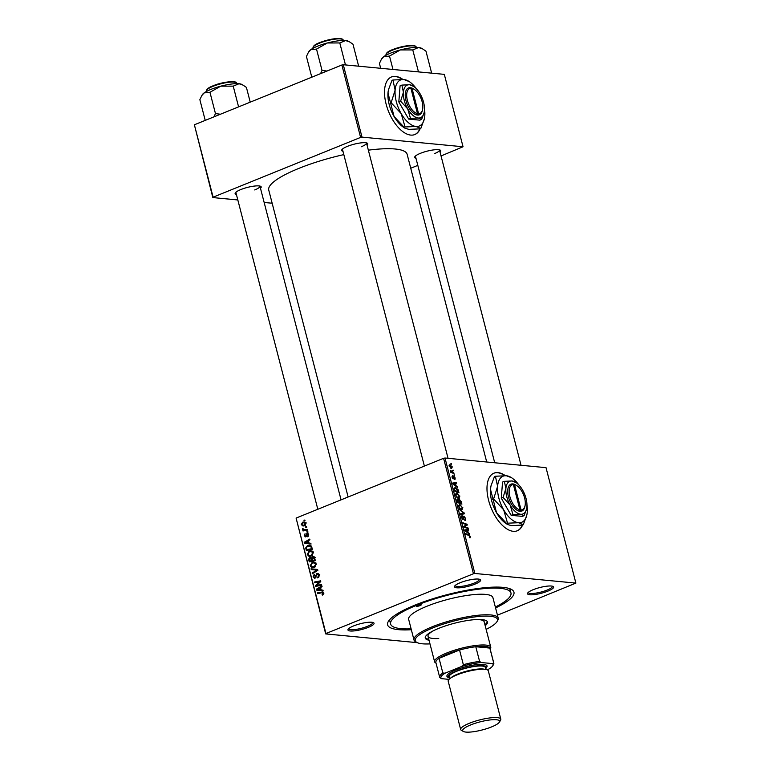<?xml version="1.0" encoding="UTF-8"?>
<svg xmlns="http://www.w3.org/2000/svg" width="770" height="770" viewBox="0 0 770 770"><rect width="100%" height="100%" fill="white"/><g stroke="black" fill="none" stroke-linecap="round" stroke-linejoin="round"><path stroke-width="1.16" d="M402.941 79.445A31.07 15.689 67.9 0 0 391.487 76.942A31.07 15.689 67.9 0 0 386.126 104.123A31.07 15.689 67.9 0 0 414.828 134.548A31.07 15.689 67.9 0 0 420.15 128.734M402.383 79.416A31.07 15.689 67.9 0 0 391.324 77.019M505.409 475.677A31.07 15.689 67.9 0 0 493.955 473.175A31.07 15.689 67.9 0 0 488.603 500.346A31.07 15.689 67.9 0 0 517.296 530.771A31.07 15.689 67.9 0 0 522.628 524.967M504.851 475.648A31.07 15.689 67.9 0 0 493.791 473.242M353.623 625.914A13.465 2.955 -14.5 0 1 373.537 622.689A13.465 2.955 -14.5 0 1 368.387 627.329A13.465 2.955 -14.5 0 1 353.959 630.919A13.465 2.955 -14.5 0 1 348.136 629.263A13.465 2.955 -14.5 0 1 353.623 625.914M348.695 628.618A12.426 2.724 165.5 0 0 348.714 628.753A12.426 2.724 165.5 0 0 355.432 629.475A12.426 2.724 165.5 0 0 367.56 626.289A12.426 2.724 165.5 0 0 372.786 622.526A12.426 2.724 165.5 0 0 372.738 622.401M460.191 582.726A13.465 2.955 -14.5 0 1 480.105 579.502A13.465 2.955 -14.5 0 1 474.946 584.141A13.465 2.955 -14.5 0 1 460.518 587.731A13.465 2.955 -14.5 0 1 454.704 586.076A13.465 2.955 -14.5 0 1 460.191 582.726M455.262 585.431A12.426 2.724 165.5 0 0 455.282 585.566A12.426 2.724 165.5 0 0 462 586.288A12.426 2.724 165.5 0 0 474.128 583.102A12.426 2.724 165.5 0 0 479.354 579.338A12.426 2.724 165.5 0 0 479.306 579.213M533.187 589.695A13.465 2.955 -14.5 0 1 553.101 586.471A13.465 2.955 -14.5 0 1 547.942 591.1A13.465 2.955 -14.5 0 1 533.514 594.69A13.465 2.955 -14.5 0 1 527.7 593.044A13.465 2.955 -14.5 0 1 533.187 589.695M528.259 592.399A12.426 2.724 165.5 0 0 528.278 592.534A12.426 2.724 165.5 0 0 534.996 593.247A12.426 2.724 165.5 0 0 547.124 590.07A12.426 2.724 165.5 0 0 552.34 586.307A12.426 2.724 165.5 0 0 552.292 586.182M415.973 158.274A13.465 2.955 -14.5 0 1 414.847 156.695A13.465 2.955 -14.5 0 1 420.343 153.355A13.465 2.955 -14.5 0 1 440.257 150.131A13.465 2.955 -14.5 0 1 440.036 152.046M434.28 153.731A12.426 2.724 165.5 0 0 439.497 149.967A12.426 2.724 165.5 0 0 439.449 149.842M236.409 194.492A13.465 2.955 -14.5 0 1 235.293 192.923A13.465 2.955 -14.5 0 1 240.779 189.574A13.465 2.955 -14.5 0 1 260.693 186.35A13.465 2.955 -14.5 0 1 260.481 188.265M254.716 189.949A12.426 2.724 165.5 0 0 259.942 186.186A12.426 2.724 165.5 0 0 259.894 186.061M342.977 151.305A13.465 2.955 -14.5 0 1 341.851 149.736A13.465 2.955 -14.5 0 1 347.347 146.387A13.465 2.955 -14.5 0 1 367.261 143.162A13.465 2.955 -14.5 0 1 367.04 145.078M361.284 146.762A12.426 2.724 165.5 0 0 366.501 142.999A12.426 2.724 165.5 0 0 366.453 142.874M411.344 629.735A65.257 14.322 -14.5 0 1 388.417 621.313A65.257 14.322 -14.5 0 1 415.03 605.095A65.257 14.322 -14.5 0 1 511.53 589.474A65.257 14.322 -14.5 0 1 495.572 607.953M495.341 607.049A62.149 13.639 165.5 0 0 510.953 592.948L510.192 590.013A62.149 13.639 165.5 0 0 509.355 588.55M343.824 154.606A71.466 15.689 165.5 0 0 298.77 168.428A71.466 15.689 165.5 0 0 268.749 190.065L348.127 496.997M454.329 474.869L454.512 475.581L453.828 475.08M453.087 470.066L453.27 470.778L452.587 470.278M459.873 496.092L458.756 498.286L456.764 497.179L455.638 495.091L456.793 492.887L459.449 496.265M459.315 498.219L458.756 498.286M457.399 486.736L457.601 487.506L452.798 483.945L452.577 483.079L456.312 482.521L456.494 483.233L455.465 483.358L456.1 485.793L457.399 486.736L456.86 486.958M461.192 501.395L461.904 504.138L457.63 502.598L456.995 499.903L457.65 499.047L458.862 500.076L459.44 499.307L460.778 501.559M456.995 499.903L457.12 499.258M458.516 500.221L458.997 499.48M464.166 512.907L464.406 513.821L460.701 514.485L460.518 513.773L463.684 513.195L459.421 509.538L464.166 512.907L463.607 513.138M469.816 537.855L469.2 537.037L469.854 536.449L468.863 535.439L465.84 534.351L465.648 533.629L468.786 534.755L470.326 536.536L470.124 537.816M469.267 537.258L469.854 536.449M468.064 527.96L468.247 528.682L463.973 527.132L463.781 526.382L466.639 524.745L463.02 523.465L462.837 522.743L467.111 524.283L467.303 525.034L464.445 526.69L468.064 527.96L467.207 528.307M463.896 526.844L465.388 526.237L463.915 526.901M497.439 615.182L575.883 583.102L546.026 467.659L444.993 458.025L474.849 573.467L473.454 573.746L443.597 458.304L444.993 458.025M575.883 583.102L474.849 573.467M469.517 533.61L469.719 534.38L464.926 530.819L464.695 529.952L468.43 529.385L468.612 530.106L467.592 530.232L468.218 532.667L469.517 533.61L468.978 533.831M462.308 516.4L461.923 517.642L462.789 518.884L463.935 516.208L465.658 518.47L464.859 520.462L465.176 518.383L464.156 516.93L463.001 519.596L461.451 517.575L462.173 515.698L462.395 516.41L461.317 516.747M465.369 520.414L464.859 520.462M464.647 519.808L465.167 519.625M464.156 516.93L463.174 517.353M462.452 519.365L463.656 518.874L463.001 519.596M462.192 519.124L463.078 518.643M462.818 507.478L461.702 509.663L459.7 508.566L458.574 506.468L459.738 504.273L462.395 507.651M462.26 509.596L461.702 509.663M454.647 479.585L454.82 477.91L454.127 476.938L453.289 478.853L452.086 477.284L452.548 475.744L453.049 478.132L453.915 476.216L455.186 477.978L454.964 479.546M454.358 478.863L454.82 477.91M452.779 476.457L452.144 477.477M452.558 478.334L453.261 478.083M458.429 490.721L458.958 492.752L454.685 491.212L454.069 488.642L455.253 487.275L458.054 489.614L458.025 490.885M452.308 466.87L451.595 468.449L449.17 466.023L449.95 464.483L451.98 467.005M453.8 472.809L453.982 473.531L450.883 472.414L450.691 471.692L451.336 471.933L450.363 470.249L453.8 472.809L452.943 473.155M451.384 463.492L451.576 464.204L450.883 463.694M309.203 550.993L310.964 550.694L313.342 552.61L311.446 555.979L308.635 556.075L307.23 554.4L309.203 550.993L312.081 551.012M309.53 556.306L310.512 556.258M309.049 543.081L310.849 543.283L311.051 544.053L304.429 543.225L304.198 542.359L309.761 539.067L309.944 539.78L308.423 540.656L309.049 543.081M323.236 592.168L321.744 592.034L323.804 593.044L322.341 595.123L322.081 594.44L323.111 593.275L321.783 592.784L317.461 593.631L317.279 592.91L322.62 591.966M323.862 593.352L321.783 592.784M318.299 573.66L316.874 573.525L319.136 574.988L317.721 577.904L318.443 575.209L317.115 574.218L315.084 578.183L313.053 576.894L314.218 574.208L314.583 574.844L313.736 576.643L314.863 577.481L316.874 573.525L317.606 573.409M319.771 574.372L317.115 574.218M315.084 578.183L314.372 578.309M315.767 577.664L314.516 577.548L315.825 577.577M311.042 568.818L317.625 569.463L317.856 570.368L312.322 573.765L312.139 573.044L316.884 570.137L311.244 569.588L311.042 568.818M312.148 562.37L313.91 562.081L316.287 563.996L314.391 567.365L311.581 567.461L310.175 565.786L312.148 562.37L315.026 562.389M312.476 567.692L313.457 567.644M303.967 520.202L304.843 520.039L305.026 520.751L304.16 520.934L303.967 520.202L304.91 520.299M417.273 642.652L325.691 633.912L296.094 518.075L325.951 633.527L473.454 573.746M296.094 518.075L443.597 458.304M313.91 556.854L312.331 556.7L314.641 557.942L315.353 560.685L309.251 561.879L308.645 559.135L309.723 557.663L311.378 558.029L313.12 556.575M311.147 557.798L310.493 557.528M321.177 589.955L322.976 590.157L323.169 590.927L316.547 590.099L316.326 589.223L321.879 585.941L322.072 586.653L320.541 587.52L321.177 589.955M317.789 585.21L321.514 584.507L321.696 585.229L315.594 586.413L315.402 585.662L319.82 581.706L314.651 582.746L314.458 582.024L320.561 580.83L320.753 581.581L316.355 585.547L321.668 585.123M305.767 536.854L304.189 535.853L305.045 533.706L304.718 535.67L305.815 535.968L307.009 533.312L308.664 534.496L307.673 536.777L308.125 534.678L307.24 534.005L305.238 536.94M308.712 534.726L307.24 534.005M304.718 535.67L306.412 536.266M307.981 533.398L307.5 533.235M311.455 546.228L312.408 549.299L306.306 550.492L305.719 547.884L307.625 545.439L309.482 545.141L311.455 546.228M302.61 522.214L304.054 521.973L305.786 523.379L304.545 525.756L303.005 526.025L301.272 524.591L302.61 522.214L305.103 522.349M305.671 526.786L306.537 526.622L306.73 527.335L305.854 527.517L305.671 526.786L306.604 526.882M305.469 529.683L307.249 529.365L307.442 530.087L303.005 530.953L302.812 530.232L303.736 530.058L302.514 528.74L304.189 529.789L307.384 529.866M306.912 531.589L307.779 531.425L307.971 532.137L307.105 532.32L306.912 531.589L307.846 531.685M441.046 155.954L463.039 146.762L444.309 74.363L343.276 64.728L362.006 137.127L360.601 137.406L341.88 65.007L343.276 64.728M463.039 146.762L362.006 137.127M237.824 199.959L212.838 197.572L194.377 124.788L341.88 65.007M194.377 124.788L213.107 197.178L360.601 137.406M272.147 203.232L264.149 202.472M410.747 168.235L417.812 165.377M486.717 462L407.128 154.269A71.466 15.689 165.5 0 0 368.358 150.169M342.419 149.091A12.426 2.724 165.5 0 0 342.438 149.226L424.386 466.091M415.415 156.06A12.426 2.724 165.5 0 0 415.434 156.195L494.715 462.77M235.851 192.279A12.426 2.724 165.5 0 0 235.87 192.413L317.817 509.278M389.88 619.446A62.149 13.639 165.5 0 0 389.861 621.14L390.621 624.066A62.149 13.639 165.5 0 0 411.103 628.83M309.357 559.203L308.645 559.135M311.908 558.077L311.378 558.029M313.65 558.25L314.593 556.912M314.699 558.154L312.495 557.422L312.389 560.502L315.325 560.589M311.908 558.529L309.925 558.356L309.781 561.012L313.891 560.647M309.781 561.012L311.677 560.647L310.839 558.423L309.925 558.356M313.948 560.858L311.677 560.647M312.389 560.502L314.449 560.098L313.891 558.077M315.219 560.175L314.449 560.098M315.267 557.557L312.495 557.422M313.679 567.596L312.899 566.951M310.984 565.863L310.175 565.786M313.852 562.87L314.42 562.591M316.355 564.285L313.833 562.87L312.274 563.111L310.859 565.536L311.879 566.72L314.901 567.144M311.879 566.72L314.237 566.633L315.604 564.218M315.382 566.749L314.237 566.633M313.313 573.159L312.139 573.044M317.817 570.224L316.884 570.137M316.48 570.108L311.244 569.588M313.515 569.8L313.323 569.04M318.645 577.336L317.461 577.221M318.732 577.25L317.654 577.144M319.059 576.769L318.27 576.692M319.204 575.286L318.443 575.209M313.842 576.961L313.053 576.894M316.075 577.086L315.315 577.009M323.506 594.575L322.081 594.44M323.641 594.392L322.601 594.296M319.569 593.218L317.279 592.91M319.55 593.121L323.448 592.361M323.15 590.86L316.547 590.099M318.819 590.311L318.645 589.647M317.442 589.329L316.326 589.223M320.657 587.972L317.096 589.502L319.444 589.724M318.433 589.589L320.397 589.839L319.897 587.895M321.167 589.916L320.397 589.839M317.702 585.999L315.402 585.662M320.551 581.774L319.82 581.706M316.759 582.341L314.458 582.024M316.73 582.245L320.724 581.466M320.05 585.431L316.355 585.547M308.414 536.228L307.336 536.122M304.814 535.91L304.189 535.853M306.498 536.035L305.815 535.968M307.134 534.053L306.335 533.976M311.032 543.986L304.429 543.225M306.701 543.437L306.527 542.783M305.315 542.465L304.198 542.359M308.539 541.098L304.978 542.629L307.317 542.85M306.306 542.715L308.269 542.966L307.769 541.031M309.039 543.043L308.269 542.966M306.441 547.951L305.719 547.884M312.043 547.874L309.376 545.901L309.896 545.66L307.625 545.439M309.896 545.66L310.579 545.439M311.648 546.113L307.769 546.161L306.431 547.663L306.566 548.596L306.835 549.636L312.379 549.202M306.835 549.636L311.503 548.721L311.272 547.807M312.274 548.789L311.503 548.721M310.733 556.21L309.954 555.565M308.038 554.477L307.23 554.4M313.409 552.908L310.887 551.484L311.475 551.204M313.159 551.695L309.328 551.724L307.923 554.15L308.934 555.334L311.956 555.757M308.934 555.334L311.292 555.257L312.659 552.831M312.437 555.363L311.292 555.257M304.217 525.871L303.765 525.361M301.907 524.649L301.272 524.591M304.275 522.763L304.882 522.435M301.811 524.409L302.957 525.284L304.294 525.073L305.257 523.59L304.054 522.743L302.793 522.926L301.811 524.409M305.392 525.178L304.294 525.073M305.844 523.648L305.257 523.59M305.113 530.54L302.812 530.232M305.084 530.443L303.736 530.058M306.008 530.27L304.756 529.5M303.293 529.365L302.485 529.288M303.226 528.807L302.514 528.74M304.189 529.789L307.403 529.952M466.264 524.63L467.111 524.283M463.964 526.266L467.303 525.034M465.677 530.501L468.43 529.385M467.698 532.879L468.218 532.667M466.235 531.165L467.659 532.224L467.149 530.289L465.272 530.52L466.235 531.165L465.696 531.387M467.12 532.445L467.659 532.224M467.929 535.102L468.786 534.755M463.184 517.325L463.887 517.036M461.49 515.977L462.173 515.698M460.681 514.418L463.684 513.195M459.411 508.21L461.962 508.912L460.758 509.394M460.633 509.326L462.337 507.382L459.873 504.985L458.458 505.428M458.641 506.699L459.863 508.027M459.873 504.985L459.045 506.535M457.534 502.223L459.267 502.531L458.506 500.202L457.005 500.048M458.419 502.877L459.267 502.531M457.216 501L457.938 502.059M457.852 499.759L457.621 500.837M457.014 500.096L457.572 499.874M458.92 503.06L461.211 503.234L459.613 500.009L458.612 500.365M460.354 503.58L461.211 503.234M458.968 501.376L459.767 502.714M459.613 500.009L459.382 501.203M453.559 483.637L456.312 482.521M455.57 486.005L456.1 485.793M454.108 484.301L455.532 485.36L455.031 483.416L453.155 483.656L454.108 484.301L453.569 484.513M454.993 485.572L455.532 485.36M454.993 490.673L458.266 491.847L455.407 487.988L454.56 488.748L454.589 490.837M457.418 492.194L458.266 491.847M454.108 488.931L455.407 487.988M456.466 496.833L459.016 497.526L457.823 498.007M457.688 497.94L459.392 495.996L456.928 493.599L455.522 494.042M455.696 495.322L456.918 496.65M456.928 493.599L456.1 495.158M450.132 465.186L449.545 466.091L451.374 467.736L451.952 466.832L450.132 465.186L449.228 466.216M450.566 468.064L451.952 466.832M450.806 472.145L451.336 471.933M450.402 470.768L450.893 470.566M517.132 530.838A31.07 15.689 67.9 0 0 522.301 525.092L511.367 525.592L507.546 524.514L496.534 512.724L490.461 489.239L491 485.841L494.436 476.63L495.408 476.235L497.593 486.351A24.861 12.551 67.9 0 0 503.667 509.836A24.861 12.551 67.9 0 0 518.499 522.705A24.861 12.551 67.9 0 0 526.796 515.149A24.861 12.551 67.9 0 0 527.257 512.088A24.861 12.551 67.9 0 0 526.969 505.053M414.664 134.606A31.07 15.689 67.9 0 0 419.823 128.869L408.899 129.36L405.078 128.282L394.067 116.491L387.993 93.016L388.523 89.618L391.969 80.398L392.941 80.003L395.116 90.129A24.861 12.551 67.9 0 0 401.189 113.604A24.861 12.551 67.9 0 0 416.021 126.473A24.861 12.551 67.9 0 0 424.328 118.927A24.861 12.551 67.9 0 0 424.79 115.856A24.861 12.551 67.9 0 0 424.491 108.82M420.131 605.586A2.589 0.568 165.5 0 0 421.219 604.797A2.589 0.568 165.5 0 0 419.823 604.652A2.589 0.568 165.5 0 0 417.292 605.316A2.589 0.568 165.5 0 0 416.204 606.096A2.589 0.568 165.5 0 0 417.61 606.25A2.589 0.568 165.5 0 0 420.131 605.586M485.187 625.702A32.109 7.046 165.5 0 0 487.439 621.996A32.109 7.046 165.5 0 0 470.085 620.139A32.109 7.046 165.5 0 0 438.756 628.359A32.109 7.046 165.5 0 0 425.261 638.07A32.109 7.046 165.5 0 0 429.034 640.226M484.936 624.72A32.109 7.046 165.5 0 0 487.227 621.525M486.13 629.369A42.465 9.317 165.5 0 0 496.939 621.708A42.465 9.317 165.5 0 0 478.584 616.491A42.465 9.317 165.5 0 0 433.077 627.81A42.465 9.317 165.5 0 0 416.811 642.421A42.465 9.317 165.5 0 0 429.978 643.884M416.811 642.421L415.598 641.747A43.505 9.548 -14.5 0 1 413.981 639.947A43.505 9.548 -14.5 0 1 432.259 626.78A43.505 9.548 -14.5 0 1 474.705 615.654A43.505 9.548 -14.5 0 1 498.219 618.166A43.505 9.548 -14.5 0 1 497.67 620.524L496.939 621.708M498.219 618.166L492.906 597.616A43.505 9.548 165.5 0 0 469.392 595.104A43.505 9.548 165.5 0 0 426.946 606.231A43.505 9.548 165.5 0 0 408.668 619.398L413.981 639.947M510.953 592.948A62.149 13.639 165.5 0 0 477.361 589.358A62.149 13.639 165.5 0 0 416.724 605.259A62.149 13.639 165.5 0 0 390.621 624.066M476.861 619.532A29 6.362 -14.5 0 1 484.176 621.794L490.76 647.233A29 6.362 -14.5 0 1 490.394 648.802L490.182 649.149M438.746 638.484A29 6.362 -14.5 0 1 428.024 636.318A29 6.362 -14.5 0 1 433.327 630.794M425.213 637.56A32.109 7.046 165.5 0 0 428.775 639.244M220.403 114.239L215.456 113.575L213.993 116.838M250.231 102.15L246.41 87.405L243.041 85.114L239.027 83.728A20.848 4.572 165.5 0 0 220.798 86.163L233.223 86.144L239.027 83.728A20.848 4.572 165.5 0 1 241.761 84.402L243.041 85.114M238.584 106.866L233.223 86.144M209.95 92.275L220.798 86.163A20.848 4.572 165.5 0 0 204.117 92.92L209.95 92.275L215.456 113.575M205.224 120.389L199.863 99.667L201.846 95.519L204.117 92.92A20.848 4.572 165.5 0 0 202.423 94.575L201.846 95.519M422.605 48.895L421.315 48.183A20.848 4.572 165.5 0 0 418.591 47.509A20.848 4.572 -14.5 0 0 400.352 49.944A20.848 4.572 165.5 0 0 390.486 53.178A20.848 4.572 165.5 0 0 383.681 56.701L389.505 56.056L400.352 49.944L412.778 49.925L418.591 47.509L422.605 48.895L425.974 51.186L431.479 72.486L430.834 73.083M419.284 71.976L418.293 71.225L417.59 71.812M418.293 71.225L412.778 49.925M392.979 69.464L389.505 56.056M380.678 68.299L379.427 63.438L381.4 59.29L383.681 56.701A20.848 4.572 165.5 0 0 381.987 58.356L381.4 59.29M431.229 73.121L431.479 72.486M349.609 41.927L348.329 41.214A20.848 4.572 165.5 0 0 345.595 40.541A20.848 4.572 -14.5 0 0 327.365 42.976A20.848 4.572 165.5 0 0 317.49 46.21A20.848 4.572 165.5 0 0 310.685 49.732L316.508 49.087L327.365 42.976L339.791 42.956L345.595 40.541L349.609 41.927L352.978 44.217L358.483 65.517L357.838 66.114M346.298 65.017L345.297 64.257L344.594 64.853M345.297 64.257L339.791 42.956M326.971 71.052L322.024 70.388L316.508 49.087M322.024 70.388L320.561 73.65M311.792 77.202L306.431 56.48L308.404 52.331L310.685 49.732A20.848 4.572 165.5 0 0 308.991 51.388L308.404 52.331M358.243 66.153L358.483 65.517M487.121 669.784L488.883 669.063A26.931 5.91 165.5 0 0 492.713 665.838A26.931 5.91 165.5 0 0 492.54 663.605L493.637 662.758A27.97 6.141 -14.5 0 1 493.801 663.143L490.009 648.465A27.97 6.141 165.5 0 0 489.836 648.08A27.97 6.141 165.5 0 0 485.302 646.405A27.97 6.141 165.5 0 0 475.793 646.742A27.97 6.141 165.5 0 0 459.555 650.015A27.97 6.141 165.5 0 0 439.054 658.321A27.97 6.141 165.5 0 0 435.858 662.47L439.651 677.148A27.97 6.141 -14.5 0 1 442.856 672.999L445.07 673.182A26.931 5.91 165.5 0 0 441.412 678.64L449.025 679.371M436.032 663.153L435.676 662.951A29 6.362 -14.5 0 1 434.598 661.757A29 6.362 -14.5 0 1 453.597 650.506A29 6.362 -14.5 0 1 485.88 645.087A29 6.362 -14.5 0 1 490.76 647.233M493.637 662.758L489.836 648.08L475.793 646.742L479.594 661.42L481.192 662.527A26.931 5.91 165.5 0 0 461.644 666.464L445.07 673.182M461.644 666.464L463.347 664.693L459.555 650.015L439.054 658.321L442.856 672.999M492.54 663.605L481.192 662.527M441.412 678.64L439.814 677.533A27.97 6.141 -14.5 0 1 439.651 677.148M493.801 663.143A27.97 6.141 -14.5 0 1 493.454 664.664L492.713 665.838M463.347 664.693A27.97 6.141 -14.5 0 1 479.594 661.42M470.701 724.917A19.058 4.187 165.5 0 0 463.405 731.471A19.058 4.187 165.5 0 0 491.587 726.909A19.058 4.187 165.5 0 0 499.364 722.173A19.058 4.187 165.5 0 0 491.125 719.835A19.058 4.187 165.5 0 0 470.701 724.917M463.405 731.471L461.451 730.393A20.713 4.543 -14.5 0 1 460.681 729.537A20.713 4.543 -14.5 0 1 469.392 723.261A20.713 4.543 -14.5 0 1 489.605 717.967A20.713 4.543 -14.5 0 1 500.798 719.161A20.713 4.543 -14.5 0 1 500.538 720.287L499.364 722.173M485.629 668.774A19.683 4.322 165.5 0 0 486.043 668.245A19.683 4.322 165.5 0 0 477.535 665.829A19.683 4.322 165.5 0 0 456.446 671.074A19.683 4.322 165.5 0 0 448.91 677.841A19.683 4.322 165.5 0 0 449.526 678.11M448.91 677.841L447.688 677.167A20.713 4.543 -14.5 0 1 455.628 670.044A20.713 4.543 -14.5 0 1 477.824 664.52A20.713 4.543 -14.5 0 1 486.775 667.061L486.043 668.245M449.699 678.765L449.18 676.772A18.644 4.091 -14.5 0 1 457.014 671.132A18.644 4.091 -14.5 0 1 475.206 666.358A18.644 4.091 -14.5 0 1 485.283 667.436L485.793 669.428M460.681 729.537L448.188 681.2A20.713 4.543 -14.5 0 1 456.889 674.934A20.713 4.543 -14.5 0 1 477.102 669.631A20.713 4.543 -14.5 0 1 488.296 670.824L500.798 719.161M513.378 484.542L519.943 509.904L519.375 511.251L520.501 511.328A14.505 7.325 67.9 0 0 524.784 506.901L525.015 505.9A13.465 6.795 67.9 0 0 516.814 485.658A13.465 6.795 67.9 0 0 514.514 484.648L512.291 483.858L513.378 484.542A13.465 6.795 67.9 0 0 509.856 496.573A13.465 6.795 67.9 0 0 519.943 509.904M512.3 483.897A14.505 7.325 67.9 0 0 508.45 496.852A14.505 7.325 67.9 0 0 519.365 511.213M524.091 515.659L526.584 508.893A17.604 8.894 67.9 0 0 526.911 506.718A17.604 8.894 67.9 0 0 522.609 490.086A17.604 8.894 67.9 0 0 515.852 482.415A17.604 8.894 67.9 0 0 512.098 480.981L504.35 481.327L502.55 482.058L501.28 498.161L511.155 515.322L522.301 516.381L524.091 515.659L520.703 514.245A17.604 8.894 67.9 0 0 526.584 508.893M515.496 482.395L512.098 480.981A17.604 8.894 67.9 0 0 505.89 488.498L503.079 497.43L501.28 498.161M504.35 481.327L505.89 488.498A17.604 8.894 67.9 0 0 510.192 505.13L512.955 514.591L511.155 515.322M503.079 497.43L510.192 505.13A17.604 8.894 67.9 0 0 520.703 514.245L512.955 514.591M518.807 484.917A24.861 12.551 67.9 0 0 511.655 477.775A24.861 12.551 67.9 0 0 506.352 475.744A24.861 12.551 67.9 0 0 497.593 486.351L493.618 498.97L492.646 499.364M493.618 498.97L503.667 509.836L507.555 523.196L518.499 522.705L523.282 524.697L526.796 515.149M523.282 524.697L522.31 525.092M511.655 477.775L506.352 475.744L495.408 476.235M507.555 523.196L506.583 523.59M490.962 485.986A24.861 12.551 67.9 0 0 490.923 486.178A24.861 12.551 67.9 0 0 490.461 489.239A24.861 12.551 67.9 0 0 496.534 512.724A24.861 12.551 67.9 0 0 506.073 523.552L507.546 524.514M516.814 485.658L515.948 485.1A14.505 7.325 67.9 0 0 513.436 484.003M520.501 511.328L521.078 510.01L514.514 484.648M521.078 510.01A13.465 6.795 67.9 0 0 525.015 505.9M512.83 484.205L513.426 483.964M410.911 88.309L417.465 113.671L416.897 114.99L418.033 115.096A14.505 7.325 67.9 0 0 422.316 110.668L422.547 109.677A13.465 6.795 67.9 0 0 414.337 89.426A13.465 6.795 67.9 0 0 412.046 88.415L409.823 87.626L410.911 88.309A13.465 6.795 67.9 0 0 407.378 100.341A13.465 6.795 67.9 0 0 417.465 113.671M409.833 87.665A14.505 7.325 67.9 0 0 405.983 100.62A14.505 7.325 67.9 0 0 416.897 114.99M421.623 119.427L424.116 112.661A17.604 8.894 67.9 0 0 424.434 110.495A17.604 8.894 67.9 0 0 420.131 93.863A17.604 8.894 67.9 0 0 413.384 86.192A17.604 8.894 67.9 0 0 409.63 84.748L401.873 85.095L400.082 85.826L398.812 101.929L408.678 119.09L419.823 120.159L421.623 119.427L418.226 118.012A17.604 8.894 67.9 0 0 424.116 112.661M413.018 86.163L409.63 84.748A17.604 8.894 67.9 0 0 403.422 92.265L400.612 101.197L398.812 101.929M401.873 85.095L403.422 92.265A17.604 8.894 67.9 0 0 407.725 108.897L410.477 118.359L408.678 119.09M400.612 101.197L407.725 108.897A17.604 8.894 67.9 0 0 418.226 118.012L410.477 118.359M416.329 88.685A24.861 12.551 67.9 0 0 409.178 81.543A24.861 12.551 67.9 0 0 403.875 79.512A24.861 12.551 67.9 0 0 395.116 90.129L391.141 102.737L390.169 103.132M391.141 102.737L401.189 113.604L405.078 126.963L416.021 126.473L420.815 128.465L424.328 118.927M420.815 128.465L419.842 128.859M409.178 81.543L403.875 79.512L392.941 80.003M405.078 126.963L404.106 127.358M388.494 89.763A24.861 12.551 67.9 0 0 388.446 89.946A24.861 12.551 67.9 0 0 387.993 93.016A24.861 12.551 67.9 0 0 394.067 116.491A24.861 12.551 67.9 0 0 403.596 127.32L405.078 128.282M414.337 89.426L413.48 88.868A14.505 7.325 67.9 0 0 410.959 87.77M418.033 115.096L418.601 113.777L412.046 88.415M418.601 113.777A13.465 6.795 67.9 0 0 422.547 109.677M410.362 87.982L410.959 87.732M309.569 560.194L308.799 560.127M312.148 559.559L311.378 559.482M314.872 558.837L314.102 558.77M316.653 571.109L315.421 570.984M316.383 575.613L315.604 575.537M318.251 583.929L317.346 583.843M319.656 582.611L318.78 582.534M306.662 535.294L306.036 535.237M306.633 548.856L305.863 548.789M464.579 527.354L465.446 526.998M463.126 518.287L463.723 518.037M460.624 514.177L462.712 513.34M453.328 477.92L453.819 477.718M451.663 472.703L452.548 472.337M212.972 86.346A15.535 3.407 165.5 0 0 206.447 91.052C206.427 89.224 208.641 87.472 213.088 85.807C222.877 81.495 237.901 80.513 236.534 83.266A15.535 3.407 165.5 0 0 228.132 82.371A15.535 3.407 165.5 0 0 212.972 86.346M213.165 85.797A14.919 3.272 -14.5 0 1 235.533 82.438M386.011 54.834C385.991 52.995 388.195 51.253 392.642 49.588C400.275 46.71 407.003 45.343 412.816 45.469C415.213 45.815 416.3 46.344 416.089 47.047A15.535 3.407 165.5 0 0 407.696 46.152A15.535 3.407 165.5 0 0 392.536 50.127A15.535 3.407 165.5 0 0 386.011 54.834L386.107 55.199M392.729 49.569A14.919 3.272 -14.5 0 1 415.088 46.219M313.015 47.865C312.995 46.036 315.209 44.285 319.646 42.62C327.279 39.751 334.007 38.375 339.83 38.5C342.217 38.846 343.305 39.376 343.102 40.088A15.535 3.407 165.5 0 0 334.7 39.183A15.535 3.407 165.5 0 0 319.54 43.159A15.535 3.407 165.5 0 0 313.015 47.865L313.111 48.24M319.733 42.61A14.919 3.272 -14.5 0 1 342.092 39.251M450.729 678.014A18.644 4.091 -14.5 0 1 457.775 674.058A18.644 4.091 -14.5 0 1 484.532 669.274M310.425 558.279L312.697 558.491M313.833 562.87L316.095 563.082M322.495 592.707L323.737 592.823M307.5 533.957L308.51 534.053M305.267 536.218L306.383 536.324M302.957 525.284L305.228 525.496M304.054 522.743L306.316 522.965M464.002 516.949L463.184 517.276M462.924 518.865L462.221 519.144M454.031 476.948L453.386 477.208M452.606 476.486L451.98 476.736M454.926 488.036L454.059 488.392M449.776 465.234L449.083 465.513M451.711 467.698L450.662 468.131M259.942 186.186L341.062 499.855M439.497 149.967L521.04 465.282M448.053 458.314L366.501 142.999M434.598 661.757L428.024 636.318M515.852 482.415L514.803 481.741M413.384 86.192L412.335 85.509"/></g></svg>
